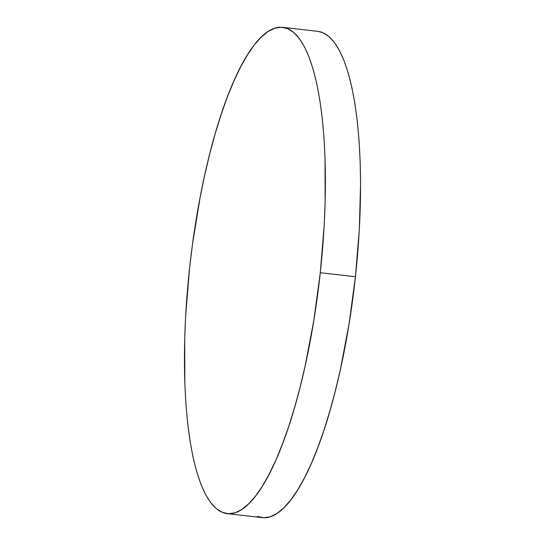 <?xml version="1.0" encoding="UTF-8"?>
<svg xmlns="http://www.w3.org/2000/svg" width="545" height="545" viewBox="0 0 545 545"><rect width="100%" height="100%" fill="white"/><g stroke="black" fill="none" stroke-linecap="round" stroke-linejoin="round"><path stroke-width="0.82" d="M227.115 513.628L262.268 517.648A244.725 65.209 -83.5 0 0 355.435 276.744L320.283 272.725A244.725 65.209 96.5 0 1 227.115 513.628A244.725 65.209 96.5 0 1 189.565 268.256A244.725 65.209 96.5 0 1 282.732 27.352A244.725 65.209 96.5 0 1 320.283 272.725L355.435 276.744L359.339 229.247L360.572 183.495L360.177 161.817L359.101 141.23L357.363 121.93L354.979 104.095L351.968 87.902L348.357 73.507L344.188 61.047L339.501 50.644L334.337 42.394L328.744 36.379L322.776 32.659L317.83 31.365M257.369 516.36L263.651 517.75L270.184 516.796L276.908 513.513L283.761 507.926L290.676 500.092L297.584 490.084L304.417 477.999L311.113 463.959L317.606 448.085L323.839 430.55L329.739 411.509L335.264 391.147L340.353 369.66L349.025 324.159L355.435 276.744A244.725 65.209 -83.5 0 0 317.885 31.372L282.732 27.352M320.283 272.725L324.186 225.228L325.14 202.018L325.024 157.798L323.948 137.211L322.211 117.911L319.826 100.076L316.815 83.882L313.205 69.487L309.042 57.027L304.348 46.618L299.185 38.375L293.591 32.359L287.631 28.64L281.349 27.25L274.816 28.204L268.092 31.487L261.239 37.074L254.324 44.908L247.416 54.916L240.583 67.001L233.887 81.041L227.394 96.915L221.161 114.45L215.261 133.491L209.736 153.853L204.647 175.34L200.049 197.74L192.467 244.426L189.565 268.256L185.661 315.753L184.707 338.956L184.823 383.183L185.899 403.77L187.637 423.07L190.021 440.905L193.032 457.098L196.643 471.493L200.812 483.953L205.499 494.356L210.663 502.606L216.256 508.621L222.224 512.341L228.498 513.731L235.031 512.777L241.762 509.493L248.609 503.907L255.523 496.073L262.431 486.065L269.264 473.98L275.961 459.932L282.453 444.066L288.687 426.531L294.586 407.483L300.111 387.127L305.2 365.641L313.872 320.14L320.283 272.725"/></g></svg>

